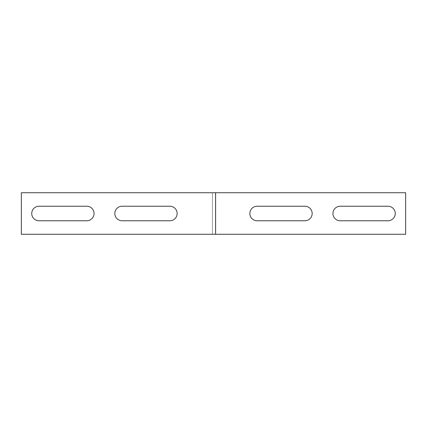 <?xml version="1.0" encoding="UTF-8"?>
<svg xmlns="http://www.w3.org/2000/svg" width="427" height="427" viewBox="0 0 427 427"><rect width="100%" height="100%" fill="white"/><g stroke="black" fill="none" stroke-linecap="round" stroke-linejoin="round"><path stroke-width="0.32" stroke-dasharray="2.13 1.6" d="M21.35 192.726L21.35 234.274L212.459 234.274L212.459 192.726L405.65 192.726L405.65 234.274L212.459 234.274L212.459 192.726L21.35 192.726M122.101 220.77A7.27 7.27 0 0 1 114.831 213.5A7.27 7.27 0 0 1 122.101 206.23L169.877 206.23A7.27 7.27 0 0 1 177.146 213.5A7.27 7.27 0 0 1 169.877 220.77L122.101 220.77M39.006 220.77A7.27 7.27 0 0 1 31.737 213.5A7.27 7.27 0 0 1 39.006 206.23L86.782 206.23A7.27 7.27 0 0 1 94.057 213.5A7.27 7.27 0 0 1 86.782 220.77L39.006 220.77M212.443 192.726L212.443 234.274L212.443 192.726M215.576 192.726L215.576 234.274M215.598 192.726L215.598 234.274M304.899 220.77A7.27 7.27 0 0 0 312.169 213.5A7.27 7.27 0 0 0 304.899 206.23L257.123 206.23A7.27 7.27 0 0 0 249.854 213.5A7.27 7.27 0 0 0 257.123 220.77L304.899 220.77M387.994 220.77A7.27 7.27 0 0 0 395.263 213.5A7.27 7.27 0 0 0 387.994 206.23L340.218 206.23A7.27 7.27 0 0 0 332.943 213.5A7.27 7.27 0 0 0 340.218 220.77L387.994 220.77"/><path stroke-width="0.64" d="M21.35 192.726L21.35 234.274L215.576 234.274L215.576 192.726L21.35 192.726M215.576 192.726L405.65 192.726L405.65 234.274L215.576 234.274M122.101 220.77L169.877 220.77A7.27 7.27 0 0 0 177.146 213.5A7.27 7.27 0 0 0 169.877 206.23L122.101 206.23A7.27 7.27 0 0 0 114.831 213.5A7.27 7.27 0 0 0 122.101 220.77M39.006 220.77L86.782 220.77A7.27 7.27 0 0 0 94.057 213.5A7.27 7.27 0 0 0 86.782 206.23L39.006 206.23A7.27 7.27 0 0 0 31.737 213.5A7.27 7.27 0 0 0 39.006 220.77M257.123 206.23L304.899 206.23A7.27 7.27 0 0 1 312.169 213.5A7.27 7.27 0 0 1 304.899 220.77L257.123 220.77A7.27 7.27 0 0 1 249.854 213.5A7.27 7.27 0 0 1 257.123 206.23M340.218 206.23L387.994 206.23A7.27 7.27 0 0 1 395.263 213.5A7.27 7.27 0 0 1 387.994 220.77L340.218 220.77A7.27 7.27 0 0 1 332.943 213.5A7.27 7.27 0 0 1 340.218 206.23M215.598 234.274L215.598 192.726"/></g></svg>
